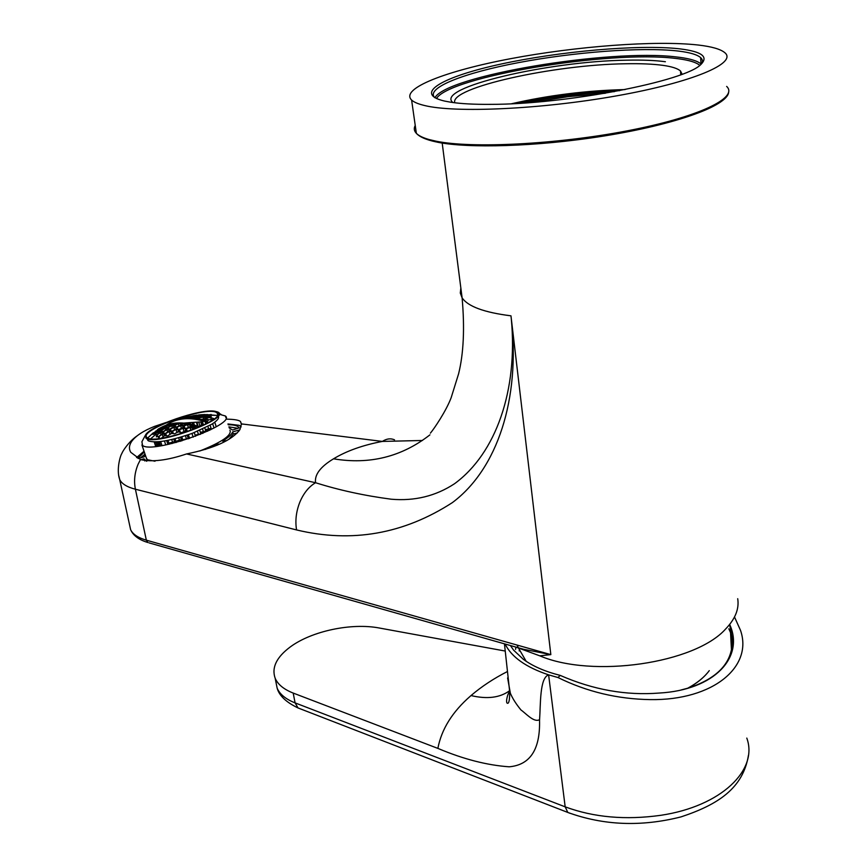 <?xml version="1.0" encoding="UTF-8"?>
<svg xmlns="http://www.w3.org/2000/svg" width="867" height="867" viewBox="0 0 867 867"><rect width="100%" height="100%" fill="white"/><g stroke="black" fill="none" stroke-linecap="round" stroke-linejoin="round"><path stroke-width="1.3" d="M429.924 434.855C401.681 456.844 369.548 464.831 333.535 458.816C320.4 466.76 314.407 474.726 315.566 482.724L186.535 453.95C214.279 448.293 232.085 440.176 239.942 429.609L241.427 423.898L240.473 421.47C238.685 420.04 233.992 419.27 226.417 419.14M460.843 288.039L460.29 293.046L462.1 297.836C467.898 306.463 484.187 312.456 510.966 315.826L511.313 318.958C518.033 390.226 496.043 453.354 454.546 483.721C435.722 496.087 414.61 501.245 391.212 499.208C364.259 495.653 339.04 490.148 315.566 482.724C308.847 486.68 303.58 493.225 299.754 502.361C296.135 511.649 295.073 520.839 296.557 529.932L135.404 489.226L146.35 540.174C138.026 537.746 132.781 534.256 130.624 529.683L129.671 525.283M510.977 315.881L511.335 318.958C520.384 399.102 497.398 469.058 452.39 502.6C403.719 534.061 351.774 543.175 296.557 529.932M333.535 458.816C346.464 450.97 362.742 445.172 382.369 441.422L241.427 423.898M118.801 475.755L119.7 479.57C121.803 483.829 127.037 487.048 135.404 489.226C133.735 480.903 134.656 472.548 138.135 464.181L140.465 459.586C152.039 462.241 167.396 460.366 186.535 453.95M394.539 439.829C390.616 438.128 386.563 438.659 382.369 441.422L422.457 440.479M140.465 459.586L130.798 452.325C128.717 448.857 129.064 445.161 131.817 441.227C135.913 435.743 143.478 430.791 154.521 426.391L165.89 422.565M517.198 647.551L539.773 655.831C592.508 678.362 694.966 663.58 725.69 628.933C735.314 618.875 739.323 608.797 737.709 598.696M522.27 103.13C552.517 96.985 583.231 93.159 614.41 91.642M531.211 102.49L568.091 96.681L605.448 93.235M539.773 655.831L550.838 654.618L146.35 540.174L147.899 542.525C138.958 539.848 133.204 535.568 130.624 529.683L119.7 479.57C115.972 469.155 120.73 454.536 121.857 453.549C122.193 451.848 128.533 441.747 137.17 435.808M513.589 646.457L523.581 649.275L550.838 654.618L511.335 318.958M701.414 63.974C702.964 61.6 702.703 59.465 700.634 57.601C697.22 54.664 690.045 52.519 679.089 51.153L677.235 50.925C640.811 46.926 573.651 52.15 518.704 62.587C463.737 72.969 425.274 87.99 434.703 97.624M680.541 48.953L678.644 48.725C637.7 44.315 559.172 51.402 501.18 64.028C442.929 76.556 412.562 93.647 444.457 101.038L450.612 102.198C460.648 103.747 473.848 104.474 490.213 104.354C565.056 104.571 686.068 81.173 701.024 64.321C708.61 56.745 701.771 51.619 680.541 48.953M698.293 45.03C711.785 46.601 720.618 49.148 724.812 52.681C737.676 63.031 692.961 82.311 616.751 95.825C540.726 109.415 454.601 113.133 424.364 105.471C418.154 103.975 413.906 102.176 411.608 100.052C399.839 88.618 446.104 70.812 511.064 58.598C576.035 46.341 655.419 40.175 698.293 45.03M746.801 738.077C758.538 769.983 721.257 806.277 660.892 815.294C625.638 820.236 593.732 817.418 565.176 806.841L548.616 674.851L557.958 677.517L560.266 675.415C544.931 671.513 532.609 666.138 523.3 659.288L513.6 650.142L510.414 645.525M507.477 671.502C493.984 678.362 481.965 686.263 471.42 695.226L470.629 695.908C452.422 711.731 441.498 729.223 437.868 748.394L438.529 748.654C463.52 759.189 487.07 765.236 509.178 766.807C530.116 764.965 540.239 749.511 539.545 720.444L539.545 720.444C540.683 703.614 539.653 677.864 548.616 674.851C525.922 667.254 511.432 656.991 505.136 644.062M557.958 677.517C586.731 691.736 617.521 699.105 650.326 699.615C713.422 700.536 753.25 666.539 740.472 630.255L734.512 616.979M681.039 689.991L688.691 687.954C716.998 678.471 731.52 663.374 732.247 642.685L732.268 638.708L729.646 624.804M732.247 642.685L730.556 632.672L728.833 628.77M515.952 647.183L515.529 649.394M505.244 651.052L379.302 628.011C351.547 622.679 311.947 630.981 290.456 646.804C276.508 657.153 271.414 667.644 275.175 678.287C277.863 684.475 283.867 689.395 293.198 693.069L437.868 748.394M509.406 690.847C499.858 697.751 487.113 699.333 471.171 695.605M560.266 675.415C593.126 689.796 626.104 695.67 659.213 693.047C714.397 690.045 744.623 657.262 729.7 624.478M748.449 755.276C743.062 788.537 717.605 804.771 681.061 816.877C641.331 826.966 603.573 825.482 567.809 812.444L565.176 806.841L295.094 702.888C285.807 699.214 279.824 694.315 277.158 688.192L275.814 681.473M539.545 720.434L538.743 720.022C533.238 722.103 525.326 712.891 521.024 710.03C516.06 704.004 512.516 698.412 510.37 693.275L507.607 677.94M519.116 650.824L519.994 651.019M157.1 434.909L156.288 436.849L158.683 436.448L161.891 434.107L162.693 432.189L160.297 432.59L157.1 434.909L157.664 436.6M159.972 443.893L158.986 444.955L157.946 441.823M158.986 444.955L160.297 444.879M175.654 426.857L175.112 425.209L174.245 426.824L176.835 426.911L180.293 425.383L181.095 423.876L181.842 423.93L181.17 425.209L183.847 425.545L187.424 424.667L188.237 427.128L189.721 427.03L190.404 425.307L191.661 426.9L196.928 425.881C183.165 421.46 171.232 421.991 161.143 427.453M181.842 423.93L182.298 425.339M158.91 429.089L158.097 429.143C168.458 422.814 180.921 421.991 195.487 426.64M165.153 426.705L164.925 426.022L161.609 427.398L157.436 429.945M170.506 426.055L170.03 424.602L166.681 426.369L165.716 427.734L168.122 427.333L172.435 424.201L163.939 427.073L164.925 426.022M170.03 424.602L173.14 424.093L173.498 425.188M173.14 424.093L172.316 425.285L178.331 423.79L179.025 425.925M178.331 423.79L175.112 425.209M157.122 434.551L160.33 432.243L161.219 430.596L155.724 433.543L154.825 435.201L157.122 434.551M158.325 442.972L157.653 443.698L158.553 443.655M157.653 443.698L157.046 441.877M218.137 416.052C219.654 417.84 217.53 420.571 211.776 424.245L192.55 433.24C170.528 440.859 155.811 443.405 148.387 440.87L147.347 439.005M207.712 414.686L217.335 415.456M216.23 412.389L217.173 413.039C226.731 419.877 156.114 445.129 147.368 437.835L146.816 437.391C138.406 430.162 205.815 406.049 216.23 412.389M191.206 425.513L190.675 426.878L193.558 427.745L197.448 426.055L199.703 426.867M200.396 434.389L200.862 433.847L199.735 430.368M184.844 428.06L184.129 425.87L183.36 427.745L186.145 428.363L189.7 427.073M187.424 424.667L184.129 425.87M187.315 431.398L186.448 428.753L185.776 430.932L187.727 431.528M188.367 438.832L187.153 435.147M189.613 438.409L188.399 434.725M190.957 430.379L190.003 427.474L186.448 428.753M193.168 437.163L191.965 433.467M192.441 429.826L192.897 428.363L190.003 427.474M195.487 436.307L194.273 432.59M170.962 433.825L171.666 431.647L169.065 431.538L165.76 433.587L165.044 435.776L167.645 435.895L170.962 433.825M172.034 443.536L174.7 441.986M174.614 441.704L168.924 443.124L167.873 444.283L169.098 444.218M167.873 444.283L166.648 440.599M168.924 443.124L167.992 440.338M166.507 435.819L165.76 433.587M172.468 441.834L171.709 439.536M170.008 434.4L169.065 431.538M179.003 429.425L182.471 427.886L183.24 426L180.553 425.664L177.096 427.193L176.304 429.067L179.003 429.425M177.768 429.241L177.096 427.193M181.431 428.331L180.553 425.664M178.667 429.826L175.968 429.468L172.576 431.257L171.872 433.413L174.57 433.793L177.973 431.983L178.667 429.826M181.431 439.97L179.469 440.089L178.7 437.748M176.966 432.503L175.968 429.468M180.249 441.357L181.571 440.414M179.469 440.089L175.925 441.39L174.885 442.549L176.25 442.463M174.885 442.549L173.736 439.06M175.925 441.39L175.047 438.724M173.357 433.608L172.576 431.257M161.219 438.268L163.971 436.253L164.687 434.064L162.194 434.215L158.986 436.545L158.303 438.626M160.623 445.844L159.246 441.704M161.999 445.616L160.644 441.541M159.626 438.474L158.986 436.545M165.749 444.923L164.448 440.989M163.083 436.892L162.194 434.215M165.261 433.457L168.566 431.398L169.358 429.501L166.865 429.653L163.57 431.701L162.768 433.608L165.261 433.457M164.166 433.5L163.57 431.701M167.624 431.961L166.865 429.653M169.954 428.97L173.335 427.193L174.202 425.567L171.699 425.73L168.339 427.507L167.461 429.132L169.954 428.97M168.837 429.024L168.339 427.507M172.349 427.691L171.699 425.73M181.604 432.644L185.083 431.094L185.755 428.905L182.97 428.276L179.491 429.815L178.797 431.994L181.604 432.644M181.734 440.924L180.52 437.228M188.226 438.409L182.774 439.818L181.832 440.891M182.774 439.818L181.799 436.849M180.314 432.319L179.491 429.815M186.329 438.518L185.408 435.722M184.032 431.538L182.97 428.276M167.515 427.821L165.12 428.222L161.836 430.26L160.948 431.896L163.343 431.484L166.637 429.447L167.515 427.821M165.705 429.999L165.12 428.222M162.292 431.647L161.836 430.26M173.823 427.312L170.452 429.089L169.65 430.975L172.251 431.083L175.643 429.295L176.424 427.409L173.823 427.312L174.646 429.804M171.081 431.018L170.452 429.089M198.63 426.466L201.686 424.928L203.398 425.177M202.672 425.524L198.846 426.553M147.661 438.008L153.253 432.839M217.498 411.923C233.353 417.439 156.006 446.256 146.057 438.323L145.461 435.136C149.623 426.011 200.114 408.639 214.702 411.207L217.498 411.923M200.862 433.847L195.118 435.18M198.315 434.009L197.448 431.332M193.439 426.781L193.742 427.691L193.395 426.781M205.826 423.974L205.056 421.622L207.516 421.319L208.405 419.975L205.522 419.119L202.044 419.563M205.717 430.791L210.15 429.447L211.104 428.331L205.349 429.664M201.686 424.928L200.7 421.893L197.069 422.142L198.044 426.261M200.765 433.543L204.84 432.221L205.804 431.083L200.364 432.308M203.268 431.246L202.564 429.111M205.804 431.083L204.818 428.038M218.972 414.177L225.409 415.987C236.929 424.234 152.798 454.384 142.556 445.465L141.906 441.747L145.32 435.397M207.798 414.957L211.245 414.513M211.104 428.331L210.107 425.253M200.006 425.968L198.727 422.023M155.009 461.211L147.336 459.727L146.122 457.429M159.571 445.996L160.503 445.508M229.928 430.119C232.161 435.093 222.104 442.062 199.757 451.013M227.956 423.974L239.249 425.339L241.167 426.867M136.563 457.592L144.03 451.219M146.707 461.277L143.922 458.795L140.92 459.77M145.353 455.153L144.28 456.801L138.221 458.513M144.301 452.01L137.853 458.318M229.213 427.886L232.551 430.032L239.151 427.897L238.663 427.193C237.103 425.567 233.624 424.754 228.216 424.765M226.666 440.674L222.505 441.075C228.476 437.456 231.857 434.389 232.638 431.885L239.281 430.01L238.674 431.408M205.392 449.409L216.934 444.153L219.687 444.132M145.006 454.124L140.584 457.841M237.926 428.287L228.888 426.867M228.758 439.471L233.321 434.042L232.638 431.885M233.321 434.042L237.352 432.904M217.259 445.172L216.934 444.153M151.66 434.378L157.978 429.75L151.66 434.378M158.628 443.893L155.475 445.801L160.005 444.901M155.475 445.801L154.196 441.964M156.537 444.663L155.865 442.647M156.06 431.473L155.887 430.932M157.686 430.411L164.199 426.336L157.686 430.411M158.943 429.869L158.748 429.284M162.237 428.005L161.988 427.258M153.091 434.53L158.477 431.3L159.452 429.913L157.252 430.823L153.091 434.53M156.494 441.91L155.8 442.647L157.274 442.56M155.8 442.647L155.572 441.953M154.359 433.977L154.077 433.132M157.61 431.918L157.252 430.823M159.268 430.888L164.838 428.19L165.803 426.813L163.495 427.464L159.268 430.888M160.568 430.498L160.232 429.501M163.917 428.742L163.495 427.464M195.108 427.301L194.912 426.683M194.392 425.09L193.514 422.392M196.115 418.403L195.801 417.439L192.842 418.046M197.665 418.642L198.489 417.753L195.801 417.439M202.921 433.337L201.567 433.413M206.693 415.857L206.389 414.935L202.596 415.185L201.48 415.737L204.146 416.041L208.904 415.217L217.194 415.391M206.389 414.935L208.904 415.217M192.116 417.992L201.48 415.737M194.143 417.558L193.785 416.442L196.245 416.496M213.564 418.479L210.692 417.612L206.866 417.84L205.902 418.924L208.784 419.78L212.621 419.563L213.564 418.479M214.041 428.005L212.653 423.692M211.331 419.617L210.692 417.612M216.241 426.759L214.767 422.196M209.586 430.303L209.391 429.718M210.714 429.739L210.486 429.046M207.343 419.335L206.866 417.84M201.242 419.368L204.959 418.88L205.912 417.796L203.138 417.222L199.399 417.721L198.445 418.783M207.679 431.213L207.43 430.444M203.723 419.021L203.138 417.222M199.833 419.054L199.399 417.721M211.245 416.518L208.47 415.943L204.666 416.182L203.615 416.994L210.215 417.32L211.245 416.518M208.936 417.385L208.47 415.943M205.013 417.255L204.666 416.182M203.734 416.171L197.34 416.377L196.278 417.19L202.694 416.984L203.734 416.171M201.48 417.135L201.068 415.867M197.654 417.33L197.34 416.377M194.403 427.496L194.154 426.737M193.547 424.852L192.756 422.446L196.354 422.186L197.622 426.12M202.824 415.878L202.596 415.185M193.785 416.442L189.234 417.916M190.372 417.927L190.144 417.222M184.021 423.096L187.749 422.793L188.02 423.616M188.789 423.757L188.453 422.738L192.04 422.489L192.745 424.635M190.588 424.126L190.101 422.63M180.488 418.837L179.111 419.162M181.777 418.577L181.084 418.707M185.408 417.84L181.712 418.403M184.075 418.23L187.651 416.951L185.256 417.385M191.78 416.008L185.766 417.233L191.78 416.008M179.371 419.064L186.242 417.081M199.107 415.12L192.918 415.824L199.107 415.12M198.543 414.925L204.807 414.491M193.579 416.355L194.717 415.781L192.225 415.976L187.456 417.32L193.579 416.355M192.431 416.583L192.225 415.976M194.468 416.247L201.892 415.228L194.468 416.247M195.79 416.258L195.606 415.683M199.562 415.943L199.312 415.163M201.307 414.729L207.668 414.556L201.404 415.033M192.832 415.716L197.123 415.087M170.626 422.5C180.737 417.038 192.658 416.474 206.4 420.831L201.61 421.828L202.596 424.863M169.975 424.028L167.591 424.191C177.963 417.861 190.426 416.994 204.98 421.59M188.518 417.916L184.541 418.176M168.014 424.158L167.342 424.776M203.539 425.112L202.455 421.763M208.557 428.493L207.896 426.477M206.032 420.712L205.522 419.119M166.02 425.231L167.223 424.418M158.39 429.122L157.382 429.783M208.156 422.728L205.056 421.622M159.441 432.85L158.91 431.246M156.136 434.8L155.724 433.543M167.049 427.496L166.681 426.369M161.013 434.735L160.297 432.59M149.005 542.861L523.603 649.275M429.468 140.27L423.833 138.232M416.193 132.142L415.748 129.01M725.451 97.472C715.806 110.087 665.087 126.517 600.495 136.542C535.947 146.61 468.538 148.539 437.456 142.21M517.09 103.444C550.664 96.15 584.846 91.891 619.623 90.656C584.9 91.891 550.729 96.15 517.133 103.444M511.649 103.726C548.724 95.229 586.536 90.504 625.096 89.572M682.015 74.02L680.508 71.018C677.734 68.504 671.903 66.618 663.006 65.361C653.035 63.995 640.529 63.464 625.486 63.768C553.775 64.646 449.312 87.719 454.785 102.772M452.888 102.523C434.378 87.784 548.399 61.178 626.776 60.181C642.23 59.845 655.105 60.354 665.379 61.73M436.502 98.545C449.095 76.697 608.916 50.123 675.252 58.382L678.558 58.783C689.308 60.213 696.374 62.402 699.767 65.361M434.931 97.754C446.472 75.765 608.786 48.65 676.162 56.929L679.5 57.33C690.435 58.772 697.61 60.983 701.013 63.985L700.634 57.601M415.239 125.455C413.678 128.294 414.058 130.917 416.366 133.345C418.685 135.718 422.933 137.788 429.122 139.554L436.177 141.213C471.767 148.593 556.354 144.507 627.415 130.809C698.661 117.175 738.857 97.689 726.654 86.418M293.198 693.069L295.094 702.888L298.053 707.96L570.042 813.311M275.175 678.287L277.158 688.192C279.239 695.713 286.208 702.303 298.053 707.96L300.448 708.892M687.661 688.257C697.274 683.012 704.481 677.127 709.271 670.624M154.955 435.158L150.663 438.778M165.825 427.713L161.208 430.606M430.4 433.142C434.118 428.797 446.158 411.012 451.165 397.682L458.6 373.796C463.617 353.519 464.788 328.203 462.111 297.836L442.192 143.022M523.581 649.275L521.544 649.112M241.481 424.646L240.473 421.47M680.758 74.735L680.508 71.018L681.863 74.313M728.638 92.325C727.24 105.904 675.718 124.469 604.212 135.967C532.782 147.401 457.993 148.94 429.436 140.226C423.096 138.33 418.739 136.032 416.366 133.345L411.608 100.052M731.455 650.055L730.556 632.672M509.655 691.541C509.753 698.303 509.232 702.172 508.116 703.137C504.897 704.687 507.423 693.502 509.677 691.584M504.453 643.867L509.666 691.552M517.046 645.059L518.358 647.822M518.39 647.898L526.161 661.283M707.7 672.629C702.964 678.341 696.429 683.499 688.127 688.127M217.173 413.039L217.65 414.524M147.303 438.875L147.823 440.414M218.917 413.31L220.998 414.35M141.928 444.944L146.707 459.174M225.409 415.987L225.973 417.786M144.843 460.962L144.507 459.976M238.913 427.973L238.663 427.193"/></g></svg>
